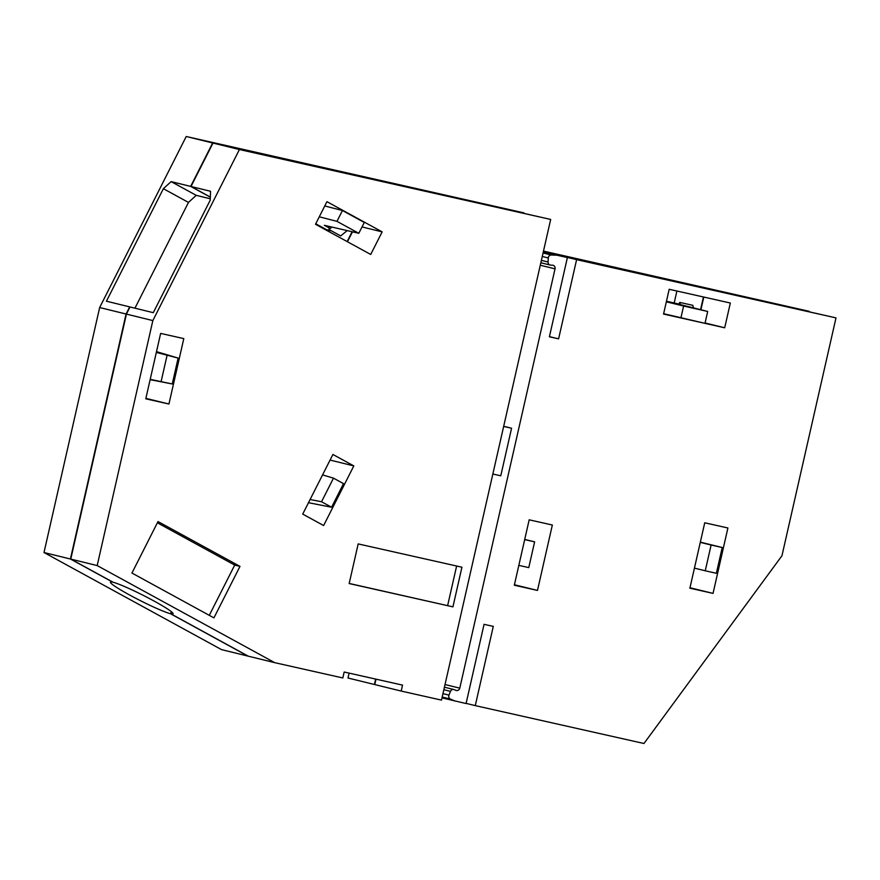 <?xml version="1.0" encoding="UTF-8"?>
<svg xmlns="http://www.w3.org/2000/svg" width="880" height="880" viewBox="0 0 880 880"><rect width="100%" height="100%" fill="white"/><g stroke="black" fill="none" stroke-linecap="round" stroke-linejoin="round"><path stroke-width="1.32" d="M376.002 679.162L374.77 684.585L347.996 678.018L349.118 673.123M171.435 611.776L170.456 613.712L247.962 656.106L221.54 649.627L44 552.53L99.66 307.538L186.23 136.499L523.919 212.883L212.641 142.978L190.663 186.406L171.127 181.621L196.229 195.338L188.474 202.422L163.372 188.694L171.127 181.621M374.418 684.497L375.65 679.085M170.456 613.712A35.068 3.014 26.8 0 1 134.684 597.718A35.068 3.014 26.8 0 1 110.484 582.142A35.068 3.014 26.8 0 1 112.739 582.153L70.411 559.009L126.071 314.017L99.66 307.538M44 552.53L70.411 559.009M163.372 188.694L106.436 301.191L129.679 306.889L126.071 314.017M186.23 136.499L212.641 142.978M347.149 241.571L352.121 231.748M329.318 226.457L328.988 229.526L340.703 235.928L347.193 230.604M210.331 197.164L190.663 186.406M134.948 308.176L188.474 202.422M210.265 198.781L196.229 195.338M328.988 229.526L331.98 227.073M171.71 612.007L170.808 613.8A35.068 3.014 -153.2 0 0 173.052 613.811A35.068 3.014 -153.2 0 0 148.852 598.246A35.068 3.014 -153.2 0 0 113.091 582.241L70.763 559.097L126.423 314.105L130.031 306.977L153.285 312.675L210.221 200.178L210.551 191.279L191.015 186.494L210.331 197.054M170.808 613.8L248.314 656.183L274.725 662.662L97.185 565.576L152.845 320.584L239.415 149.534L550.682 219.439L212.993 143.066L191.015 186.494M347.457 241.736L352.473 231.836M550.682 219.439L441.485 700.117L401.181 691.064L402.534 685.113L344.168 672.012L342.815 677.952L274.725 662.662M70.763 559.097L97.185 565.576M126.423 314.105L152.845 320.584M212.993 143.066L239.415 149.534M374.77 684.585L401.181 691.064M353.815 465.905L332.904 454.465L302.72 514.096L323.631 525.536L353.815 465.905L330.055 460.075M310.112 499.499L321.541 501.743L333.487 478.148L343.519 483.637L331.584 507.232L308.484 502.7M382.151 231.869L326.931 201.674L315.502 224.268L370.711 254.463L382.151 231.869L362.032 226.941M319.275 216.81L336.952 221.353L342.441 210.518L324.764 205.964M342.441 210.518L364.287 222.464L358.809 233.299L324.368 225.313L329.164 227.931M168.938 404.019L183.799 338.602L160.644 333.41L145.783 398.816L168.938 404.019L145.882 398.365M150.128 379.676L172.26 383.966L178.134 358.083L156.497 351.637M158.004 521.554L239.987 566.379L213.928 617.881L131.945 573.045L158.004 521.554M358.182 543.906L461.934 567.215L452.936 606.859L349.173 583.55L358.182 543.906M321.541 501.743L331.584 507.232M333.487 478.148L322.553 474.903M336.952 221.353L358.809 233.299M150.205 379.346L172.26 383.966M178.134 358.083L156.321 352.407M167.024 355.586L161.139 381.469M239.987 566.379L234.707 565.092L209.275 615.34M157.377 522.797L234.707 565.092M452.936 606.859L349.195 583.451M456.632 566.016L447.645 605.561M315.744 223.784L326.491 229.658L331.463 230.868M543.488 251.108L809.237 311.333L543.411 251.438M674.19 302.962L676.907 291.016M678.623 304.315L679.833 302.412L692.813 305.327L693.451 307.956M700.557 309.694L703.439 296.978M679.833 302.412L680.416 304.755M550.154 253.341L576.609 259.644L558.602 338.866L549.428 336.622M550.187 253.165L836 317.889L781.957 555.753L643.962 743.501L475.277 705.617L493.284 626.395L484.066 624.327L466.07 703.549L441.991 697.873M443.839 689.722L450.494 691.361A3.047 2.849 -76.2 0 1 454.267 689.667L455.851 690.349A3.047 2.849 -76.2 0 0 459.778 688.16L555.038 268.851L540.287 265.232M503.69 426.283L511.577 428.219L500.775 475.794L492.844 474.012M558.602 338.866L549.395 336.798L567.391 257.565L543.367 251.68M700.909 309.782L703.791 297.055M576.609 259.644L836 317.889M555.038 268.851A3.047 2.849 -76.2 0 0 552.442 265.188L550.715 265.133A3.047 2.849 -76.2 0 1 548.042 261.998L548.284 257.95A3.047 2.849 -76.2 0 1 551.32 255.013L556.842 255.2L567.391 257.565M450.494 691.361L448.965 695.112L442.948 693.638M442.178 697.037L450.439 699.072A3.047 2.849 -76.2 0 1 448.965 695.112M450.439 699.072L455.147 701.096M663.553 314.061L724.702 327.789L730.334 303.017L669.185 289.289L663.553 314.061M727.903 527.989L704.737 522.786L689.876 588.192L713.042 593.395L727.903 527.989M552.343 525.019L529.177 519.816L514.316 585.222L537.482 590.425L552.343 525.019M475.277 705.617L466.114 703.373M511.577 428.219L503.657 426.448M689.986 587.741L713.042 593.395M700.293 542.366L711.106 545.017L705.254 570.79L716.375 573.287L722.227 547.514L700.337 542.157M537.482 590.425L514.426 584.771M705.078 322.982L724.702 327.789M678.7 304.194L707.696 311.454L705.001 323.345L663.641 313.698M556.842 255.2L543.312 251.878M711.106 545.017L722.227 547.514M705.254 570.79L694.441 568.139M518.826 565.378L528.77 567.611L534.622 541.849L524.678 539.616M534.622 541.849L524.722 539.418M707.696 311.454L683.617 306.042L680.911 317.933M683.617 306.042L666.336 301.807M678.799 304.04L666.468 301.235M459.778 688.16L445.016 684.541M543.07 252.989L551.32 255.013M542.278 256.476L548.284 257.95M548.042 261.998L541.387 260.37M540.848 262.768L550.176 265.056M444.411 687.214L453.838 689.524"/></g></svg>
